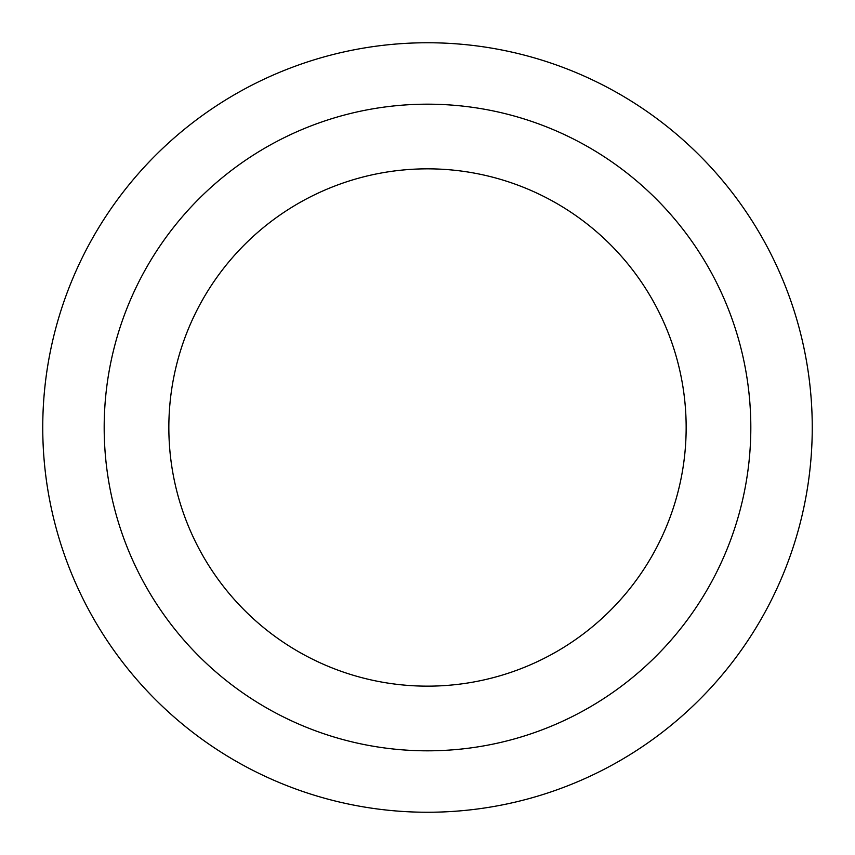 <?xml version="1.0" encoding="UTF-8"?>
<svg xmlns="http://www.w3.org/2000/svg" width="855" height="855" viewBox="0 0 855 855"><rect width="100%" height="100%" fill="white"/><g stroke="black" fill="none" stroke-linecap="round" stroke-linejoin="round"><path stroke-width="1.28" d="M427.5 42.75A384.75 384.75 0 0 1 760.704 619.875A384.75 384.75 0 0 1 94.296 619.875A384.75 384.75 0 0 1 427.5 42.75A384.75 384.75 0 0 1 760.704 619.875A384.75 384.75 0 0 1 94.296 619.875A384.75 384.75 0 0 1 427.5 42.75M427.5 104.182A323.318 323.318 0 0 1 707.502 589.159A323.318 323.318 0 0 1 147.498 589.159A323.318 323.318 0 0 1 427.5 104.182M427.5 168.841A258.659 258.659 0 0 1 651.499 556.829A258.659 258.659 0 0 1 203.501 556.829A258.659 258.659 0 0 1 427.5 168.841"/></g></svg>
